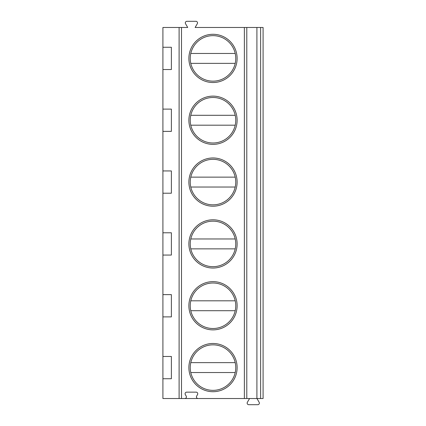 <?xml version="1.0" encoding="UTF-8"?>
<svg xmlns="http://www.w3.org/2000/svg" width="426" height="426" viewBox="0 0 426 426"><rect width="100%" height="100%" fill="white"/><g stroke="black" fill="none" stroke-linecap="round" stroke-linejoin="round"><path stroke-width="0.64" d="M260.616 27.482L260.616 398.518L263.087 398.518L263.087 27.482L195.129 27.482L197.307 23.712A1.608 1.608 0 0 0 195.912 21.3L186.923 21.3A1.608 1.608 0 0 0 185.528 23.712L187.706 27.482L162.913 27.482L162.913 47.27L171.38 47.27L171.38 69.534L162.913 69.534L162.913 47.27M260.616 398.518L198.037 398.518A1.608 1.608 0 0 1 196.647 396.105L197.536 394.556A1.608 1.608 0 0 0 196.146 392.149L186.689 392.149A1.608 1.608 0 0 0 185.299 394.556L186.194 396.105A1.608 1.608 0 0 1 184.799 398.518L162.913 398.518L162.913 356.466L171.38 356.466L171.38 378.73L162.913 378.73M237.117 367.595A24.117 24.117 0 0 1 213 391.712A24.117 24.117 0 0 1 188.883 367.595A24.117 24.117 0 0 1 213 343.478A24.117 24.117 0 0 1 237.117 367.595M237.117 305.756A24.117 24.117 0 0 1 213 329.873A24.117 24.117 0 0 1 188.883 305.756A24.117 24.117 0 0 1 213 281.639A24.117 24.117 0 0 1 237.117 305.756M237.117 243.917A24.117 24.117 0 0 1 213 268.034A24.117 24.117 0 0 1 188.883 243.917A24.117 24.117 0 0 1 213 219.8A24.117 24.117 0 0 1 237.117 243.917M237.117 182.083A24.117 24.117 0 0 1 213 206.2A24.117 24.117 0 0 1 188.883 182.083A24.117 24.117 0 0 1 213 157.966A24.117 24.117 0 0 1 237.117 182.083M237.117 120.244A24.117 24.117 0 0 1 213 144.361A24.117 24.117 0 0 1 188.883 120.244A24.117 24.117 0 0 1 213 96.127A24.117 24.117 0 0 1 237.117 120.244M237.117 58.405A24.117 24.117 0 0 1 213 82.522A24.117 24.117 0 0 1 188.883 58.405A24.117 24.117 0 0 1 213 34.288A24.117 24.117 0 0 1 237.117 58.405M198.037 398.518L184.799 398.518M256.905 27.482L256.905 398.518M263.087 345.028L263.087 390.168M263.087 283.189L263.087 328.329M263.087 221.35L263.087 266.49M263.087 159.51L263.087 204.65M263.087 97.671L263.087 142.811M263.087 35.832L263.087 80.972M162.913 69.534L162.913 109.109L171.38 109.109L171.38 131.373L162.913 131.373L162.913 109.109M162.913 131.373L162.913 170.948L171.38 170.948L171.38 193.212L162.913 193.212L162.913 170.948M162.913 193.212L162.913 232.788L171.38 232.788L171.38 255.052L162.913 255.052L162.913 232.788M162.913 255.052L162.913 294.627L171.38 294.627L171.38 316.891L162.913 316.891L162.913 294.627M162.913 316.891L162.913 356.466M256.969 398.518L259.146 402.288A1.608 1.608 0 0 1 257.751 404.7L248.763 404.7A1.608 1.608 0 0 1 247.368 402.288L249.545 398.518M235.759 367.595A22.759 22.759 0 0 0 213 344.842A22.759 22.759 0 0 0 190.241 367.595A22.759 22.759 0 0 0 213 390.354A22.759 22.759 0 0 0 235.759 367.595M235.211 362.648L190.789 362.648M190.789 372.542L235.211 372.542M235.759 305.756A22.759 22.759 0 0 0 213 283.002A22.759 22.759 0 0 0 190.241 305.756A22.759 22.759 0 0 0 213 328.515A22.759 22.759 0 0 0 235.759 305.756M190.789 310.703L235.211 310.703M235.211 300.809L190.789 300.809M235.759 243.917A22.759 22.759 0 0 0 213 221.163A22.759 22.759 0 0 0 190.241 243.917A22.759 22.759 0 0 0 213 266.676A22.759 22.759 0 0 0 235.759 243.917M190.789 248.864L235.211 248.864M235.211 238.97L190.789 238.97M235.759 182.083A22.759 22.759 0 0 0 213 159.324A22.759 22.759 0 0 0 190.241 182.083A22.759 22.759 0 0 0 213 204.837A22.759 22.759 0 0 0 235.759 182.083M190.789 187.03L235.211 187.03M235.211 177.136L190.789 177.136M235.759 120.244A22.759 22.759 0 0 0 213 97.485A22.759 22.759 0 0 0 190.241 120.244A22.759 22.759 0 0 0 213 142.998A22.759 22.759 0 0 0 235.759 120.244M190.789 125.191L235.211 125.191M235.211 115.297L190.789 115.297M235.759 58.405A22.759 22.759 0 0 0 213 35.646A22.759 22.759 0 0 0 190.241 58.405A22.759 22.759 0 0 0 213 81.158A22.759 22.759 0 0 0 235.759 58.405M190.789 63.352L235.211 63.352M235.211 53.458L190.789 53.458M181.503 27.482L181.503 398.518M244.37 27.482L244.37 398.518M246.792 27.482L246.792 398.518M179.112 27.482L179.112 398.518"/></g></svg>
